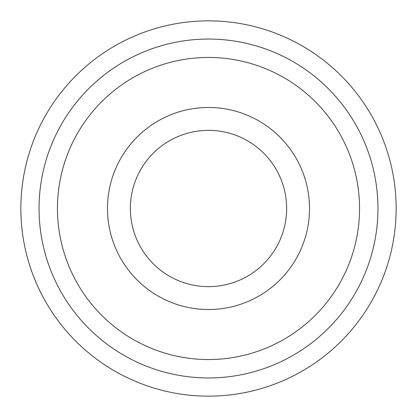 <?xml version="1.0" encoding="UTF-8"?>
<svg xmlns="http://www.w3.org/2000/svg" width="417" height="417" viewBox="0 0 417 417"><rect width="100%" height="100%" fill="white"/><g stroke="black" fill="none" stroke-linecap="round" stroke-linejoin="round"><path stroke-width="0.63" d="M396.15 208.5A187.65 187.65 0 0 1 208.5 396.15A187.65 187.65 0 0 1 20.85 208.5A187.65 187.65 0 0 1 208.5 20.85A187.65 187.65 0 0 1 396.15 208.5M130.354 208.5A78.146 78.146 0 0 1 208.5 130.354A78.146 78.146 0 0 1 286.646 208.5A78.146 78.146 0 0 1 208.5 286.646A78.146 78.146 0 0 1 130.354 208.5M309.518 208.5A101.018 101.018 0 0 1 208.5 309.518A101.018 101.018 0 0 1 107.482 208.5A101.018 101.018 0 0 1 208.5 107.482A101.018 101.018 0 0 1 309.518 208.5M57.452 208.5A151.048 151.048 0 0 1 208.5 57.452A151.048 151.048 0 0 1 359.548 208.5A151.048 151.048 0 0 1 208.5 359.548A151.048 151.048 0 0 1 57.452 208.5M377.948 208.5A169.448 169.448 0 0 1 208.5 377.948A169.448 169.448 0 0 1 39.052 208.5A169.448 169.448 0 0 1 208.5 39.052A169.448 169.448 0 0 1 377.948 208.5"/></g></svg>
